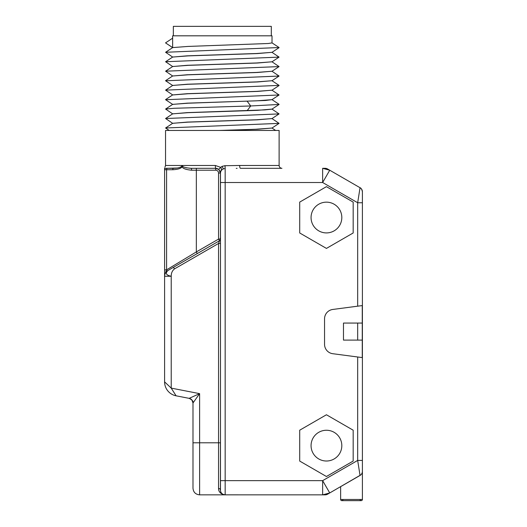 <?xml version="1.0" encoding="UTF-8"?>
<svg xmlns="http://www.w3.org/2000/svg" width="527" height="527" viewBox="0 0 527 527"><rect width="100%" height="100%" fill="white"/><g stroke="black" fill="none" stroke-linecap="round" stroke-linejoin="round"><path stroke-width="0.79" d="M359.934 188.396L360.04 187.717A4.73 4.73 0 0 1 362.405 191.815A4.73 4.73 180 0 0 360.04 187.717C361.12 188.047 361.911 189.41 362.405 191.815L362.405 499.471A1.179 1.179 0 0 1 360.073 499.688M360.778 474.926L329.737 492.949L322.636 494.846L322.636 480.65L329.737 492.949L327.537 494.214A4.73 4.73 0 0 1 325.172 494.846A4.73 4.73 0 0 0 327.537 494.214M361.97 460.427L357.675 460.427L360.04 475.453L340.64 486.652L340.64 499.471L362.405 499.471M362.405 471.355A4.73 4.73 0 0 1 360.04 475.453A4.73 4.73 0 0 0 362.405 471.355L362.286 472.396M361.95 473.378L361.43 474.228M224.779 494.84L325.172 494.846M236.248 168.357L237.11 168.344M191.413 168.317L191.624 170.214L191.413 168.317L215.701 168.317L191.413 168.317C185.049 167.85 182.072 166.901 182.487 165.478L215.352 165.478L220.596 167.342L222.328 166.282L225.036 165.709L239.647 165.478A2.839 0.863 90 0 0 240.51 168.317L281.945 168.317C280.212 168.133 279.27 167.191 279.119 165.478L279.119 130.459L165.544 130.459L165.544 165.478L182.487 165.478L181.631 166.275C180.669 167.487 177.974 168.166 173.541 168.317L166.012 168.317L177.329 168.021M362.405 191.815A4.73 4.73 0 0 0 360.04 187.717L357.675 202.743L322.636 182.513L322.636 168.317L325.172 168.317A4.73 4.73 0 0 1 327.537 168.956A4.73 4.73 0 0 0 325.172 168.317M362.266 323.064L362.266 340.106L357.675 340.106L357.675 323.064L362.266 323.064L362.266 305.574L332.774 309.454A9.466 9.466 0 0 0 324.546 318.842L324.546 344.329A9.466 9.466 0 0 0 332.774 353.709L357.675 356.99L357.675 460.427L322.636 480.65L225.167 480.65L225.167 494.846A4.73 4.73 0 0 1 220.438 490.117A1.891 1.66 0 0 0 218.54 488.457L218.54 243.467L219.489 240.74L218.54 239.1L218.54 173.054A2.839 2.839 0 0 0 215.701 170.214L196.34 170.214L196.34 251.919L218.54 239.1L220.438 239.1L220.438 173.429C220.523 171.255 221.511 169.734 223.395 168.871L225.167 168.508L223.395 168.871L222.045 166.407M299.705 232.974L326.437 248.408L353.176 232.974L353.176 202.098L326.437 186.663L299.705 202.098L299.705 232.974M299.705 461.072L326.437 476.507L353.176 461.072L353.176 430.197L326.437 414.762L299.705 430.197L299.705 461.072M215.352 165.478A2.839 0.349 90 0 0 215.701 168.317L218.81 169.483L220.596 167.342C222.717 169.378 219.799 172.421 220.484 172.619L220.484 490.762M222.526 494.043L221.597 493.226A4.73 4.73 0 0 0 225.167 494.846L223.738 494.629L225.167 494.846C220.76 494.062 218.547 491.935 218.54 488.457M220.484 490.795L220.438 490.117A4.73 4.73 0 0 0 220.945 492.258L220.563 491.204L220.951 492.258A4.73 4.73 0 0 1 220.438 490.117A1.891 1.66 180 0 0 219.693 488.799M219.831 492.251L220.978 493.41M222.071 494.109L223.428 494.622M224.1 494.728L225.167 494.846A4.73 4.73 0 0 1 221.597 493.226L222.532 494.049M220.438 490.117L220.438 442.792L220.438 490.117M220.438 240.635L220.438 240.016M220.438 242.354L220.438 239.1A1.891 1.891 0 0 1 219.489 240.74L173.508 267.288L197.289 253.553L196.34 251.919L166.591 269.857L164.595 269.857L164.595 276.253L171.222 276.253C171.183 273.124 172.257 270.68 174.45 268.928L173.508 267.288L167.909 270.516A6.627 6.627 0 0 0 164.595 276.253C164.431 276.747 164.602 273.5 166.525 271.576L166.558 271.55M218.81 169.483L220.438 173.054L218.54 173.054M220.174 171.499L220.022 171.11M218.27 169.075L217.677 168.752A4.73 4.73 0 0 1 218.27 169.075A4.73 4.73 0 0 0 217.677 168.752M217.045 168.515A4.73 4.73 0 0 0 215.701 168.317A4.73 4.73 0 0 1 217.045 168.515L216.38 168.37M219.206 130.459L255.503 129.267L271.965 128.068L279.073 123.377L165.583 127.989L169.147 130.459M172.639 123.331L187.197 122.086L256.649 119.754L271.965 118.601L279.073 113.911L165.583 118.522L172.691 123.338M172.639 113.865L187.197 112.62L264.778 109.893L271.965 109.142L279.073 104.445L250.72 105.967L174.022 108.285L165.583 109.056L172.691 113.872M271.965 109.096L279.073 113.911M271.965 118.562L279.073 123.377M272.018 99.643L265.364 100.492L188.007 103.213L172.691 104.366L165.583 109.056M272.018 109.102L257.466 110.347L188.007 112.679L172.691 113.832L165.59 118.522M272.018 118.568L257.466 119.813L188.007 122.145L172.691 123.292L165.59 127.989M272.018 128.035L257.466 129.28L222.328 130.459M271.965 71.237L279.073 76.053L165.603 80.796M279.053 85.387L165.583 90.13L172.691 94.939M271.965 90.17L279.073 94.979L165.61 99.728M172.639 104.399L187.197 103.154L256.649 100.822L271.965 99.675L279.073 94.979M172.639 94.932L187.197 93.694L256.642 91.362L271.965 90.209L279.073 85.519M172.639 85.473L187.19 84.228L256.649 81.896L271.985 80.736M272.018 80.71L257.466 81.955L188.007 84.287L172.691 85.433L165.583 90.13M172.639 47.614L165.603 42.937M279.053 47.529L165.583 52.272L172.691 57.087M271.965 52.311L279.073 57.12L165.59 61.731L172.691 66.547M271.965 61.771L279.073 66.586L165.59 71.198L172.691 76.013M172.639 76.007L187.197 74.762L256.649 72.43L271.985 71.27M172.639 66.54L187.19 65.295L256.649 62.963L271.972 61.817L279.073 57.12M172.639 57.074L187.197 55.829L256.642 53.504L271.985 52.338M272.018 52.318L257.466 53.563L188.007 55.895L172.691 57.041L165.583 61.738M172.639 47.549L172.639 35.816L272.018 35.816L272.018 42.911L268.236 43.504L188.007 46.429L172.672 47.588M165.544 42.865L172.639 38.181M272.018 61.784L257.466 63.023L188.007 65.355L172.672 66.521M173.35 35.816L173.35 26.35L271.306 26.35L271.306 35.816M272.018 71.244L257.466 72.489L188.014 74.821L172.678 75.98M272.018 90.176L257.466 91.421L188.014 93.753L172.639 94.965M279.119 165.478L238.052 165.485M236.623 165.504L236.043 165.511M360.04 187.717L329.737 170.221L322.636 182.513L225.167 182.513L225.167 168.508L225.036 165.709L224.561 165.728M196.34 168.317L196.34 170.214L191.624 170.214C185.814 169.654 182.652 168.475 182.131 166.67C181.275 168.396 178.152 169.424 172.757 169.74A1.423 0.784 -90 0 1 173.541 168.317L166.012 168.317C164.556 167.164 164.556 167.164 166.012 168.317L165.419 168.449L166.012 168.317A1.423 1.423 0 0 0 164.595 169.74L164.595 381.877L171.222 388.116L199.614 393.636L199.614 442.792L220.438 442.792M172.757 169.74L166.591 169.74L166.591 269.857C165.788 271.135 166.229 271.352 167.909 270.516L169.226 269.758M220.003 240.305A1.891 1.891 0 0 1 219.489 240.74L220.141 240.108M220.438 243.467L218.54 243.467L174.45 268.928M175.84 395.402L176.084 395.81L189.16 398.353C192.296 399.96 193.567 401.508 192.987 402.997A4.73 4.73 0 0 0 190.827 399.025A4.73 4.73 0 0 1 192.987 402.997A4.73 4.73 50.5 0 0 189.16 398.353L199.614 393.636L192.987 402.997L192.987 488.226C193.383 492.251 195.589 494.458 199.614 494.846L199.614 442.792L192.987 442.792M199.081 394.387L193.297 402.562M190.425 397.78L189.601 398.155M171.222 388.122L173.614 391.91M220.438 239.153L220.438 242.189M186.077 167.744L186.466 167.836M189.891 168.278L190.26 168.297M195.471 252.44L191.663 254.732M186.94 257.584L183.706 259.534M180.458 261.491L177.349 263.368M165.017 168.732L165.01 168.732A1.423 1.423 0 0 1 166.012 168.317A1.423 1.423 -90 0 0 165.017 168.732A1.423 1.423 -90 0 1 166.012 168.317A1.423 1.423 180 0 0 164.595 169.74L164.595 274.725M164.595 270.213L164.595 271.491M164.595 271.721L164.595 272.525M164.595 274.541L164.595 276.247A6.627 6.627 0 0 1 167.909 270.516C165.076 273.335 166.183 275.246 171.222 276.253L171.222 388.116L176.084 395.81A14.196 14.196 50.5 0 1 164.595 381.877M167.909 270.516L169.727 269.468L167.902 270.522M171.914 268.203L196.018 254.291M182.487 165.478L182.131 166.67L181.631 166.275M220.431 172.81A4.73 4.73 0 0 0 219.812 170.702A4.73 4.73 0 0 1 220.431 172.81M220.438 173.429L220.484 172.619A2.839 2.365 180 0 0 220.438 173.054M362.266 340.106L362.266 357.596L357.675 356.99M357.675 323.064L343.479 323.064L343.479 340.106L357.675 340.106M322.636 168.317L329.737 170.221L327.537 168.956M362.405 202.743L357.675 202.743L358.222 199.265M358.222 463.925L358.123 463.299M311.062 217.539A15.382 15.382 0 0 0 326.437 232.914A15.382 15.382 0 0 0 341.819 217.539A15.382 15.382 0 0 0 326.437 202.157A15.382 15.382 0 0 0 311.062 217.539M311.062 445.631A15.382 15.382 0 0 0 326.437 461.013A15.382 15.382 0 0 0 341.819 445.631A15.382 15.382 0 0 0 326.437 430.256A15.382 15.382 0 0 0 311.062 445.631M342.972 499.688A1.179 1.179 0 0 1 340.64 499.471A1.179 1.179 0 0 0 341.812 500.65L361.226 500.65M220.438 182.513L225.167 182.513L225.167 480.65L220.438 480.65M357.675 202.743L357.675 306.18M247.176 110.65L250.72 105.967L247.176 101.276M215.701 168.317L215.701 170.214M164.595 168.153L164.595 169.734L166.591 169.74A1.423 0.995 -90 0 1 167.586 168.317M220.181 238.151L220.438 239.106A1.891 1.891 0 0 1 219.489 240.74M225.167 494.846L199.614 494.846M271.965 128.028L275.654 130.459M279.073 76.053L271.965 80.743M165.59 80.783L172.691 85.479M165.59 99.715L172.691 104.405M172.691 47.621L165.59 42.924M279.066 47.661L271.965 52.351M279.073 66.586L271.965 71.283M172.691 47.575L165.59 52.272M172.691 66.507L165.59 71.198M279.066 47.535L271.965 42.845M172.691 75.967L165.59 80.664M271.965 80.703L279.073 85.394M172.691 94.9L165.59 99.596M271.965 99.629L279.073 104.326M197.289 253.553L165.709 271.787M192.987 402.997L191.914 400M191.413 399.473L190.708 398.952M189.944 398.577L189.371 398.399M165.544 165.478L164.911 167.263M220.438 242.242L220.438 240.661M194.173 255.351L169.398 269.659M164.595 274.863L164.595 275.252M164.964 274.073L165.471 272.966"/></g></svg>
